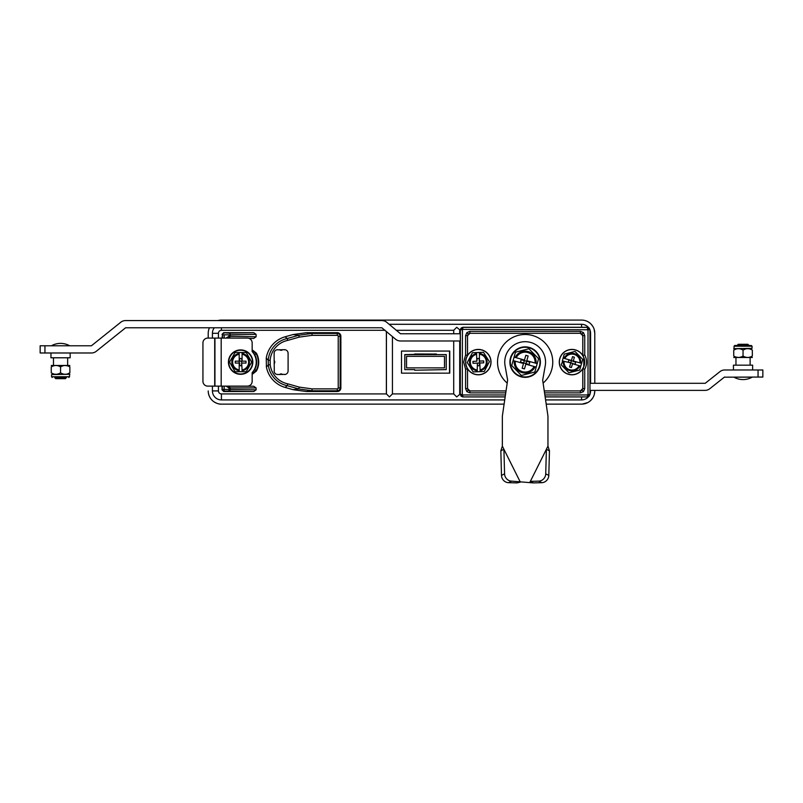 <?xml version="1.0" encoding="UTF-8"?>
<svg xmlns="http://www.w3.org/2000/svg" width="803" height="803" viewBox="0 0 803 803"><rect width="100%" height="100%" fill="white"/><g stroke="black" fill="none" stroke-linecap="round" stroke-linejoin="round"><path stroke-width="1.2" d="M274.516 361.059L274.516 363.157M460.32 388.471L459.707 388.471M534.828 372.03L537.197 363.629L535.069 363.036A9.967 9.967 0 0 0 516.209 357.716L514.081 357.124L511.712 365.526L521.388 375.453L534.828 372.03L521.388 375.453L511.712 365.526L513.107 360.587L514.251 360.908A10.971 10.971 0 0 0 535.079 366.77L536.223 367.091L534.989 371.468M515.476 352.186L528.906 348.763L538.582 358.69L528.906 348.763L515.476 352.186L514.081 357.124L514.843 357.335M521.017 376.788A15.247 15.247 0 0 1 510.477 357.977A15.247 15.247 0 0 1 529.287 347.428A15.247 15.247 0 0 0 510.477 357.977A15.247 15.247 0 0 0 521.017 376.788A15.247 15.247 0 0 0 539.827 366.238A15.247 15.247 0 0 0 529.287 347.428M514.251 360.908L523.506 363.518L522.171 368.256L524.479 368.908L525.985 363.588L529.167 364.492L529.819 362.173L524.319 360.627L523.666 362.936L525.985 363.588L528.133 355.96L525.814 355.307L524.479 360.045L516.209 357.716M523.506 363.518L523.666 362.936L520.485 362.043L521.137 359.724L524.319 360.627L524.479 360.045M536.053 363.307A10.971 10.971 0 0 0 515.225 357.445M535.069 363.036L526.798 360.698M537.197 363.629L538.582 358.69M535.46 366.881L536.223 367.091M525.814 364.171L535.079 366.77M515.235 361.179A9.967 9.967 0 0 0 534.095 366.499M214.311 327.775A9.004 9.004 0 0 0 212.424 333.295A9.004 9.004 0 0 1 214.311 327.775M221.427 330.294A3.001 3.001 0 0 0 218.426 333.295A3.001 3.001 0 0 1 221.427 330.294L385.038 330.294L221.427 330.294L221.427 327.775M212.424 390.92A9.004 9.004 0 0 0 221.427 399.924A9.004 9.004 0 0 1 212.424 390.92L212.424 386.123L212.424 390.92L218.426 390.92A3.001 3.001 0 0 0 221.427 393.922A3.001 3.001 0 0 1 218.426 390.92L218.426 386.123L218.426 390.92M590.576 333.295A9.004 9.004 0 0 0 589.974 330.063A9.004 9.004 0 0 1 590.576 333.295L590.576 383.292L590.576 333.295L589.974 333.295M588.418 327.443A9.004 9.004 0 0 0 581.573 324.292L389.094 324.292L581.573 324.292A9.004 9.004 0 0 1 588.418 327.443M581.573 399.924A9.004 9.004 0 0 0 588.418 396.772A9.004 9.004 0 0 1 581.573 399.924L545.588 399.924L581.573 399.924L581.573 396.923M589.974 394.153A9.004 9.004 0 0 0 590.576 390.92A9.004 9.004 0 0 1 589.974 394.153M212.424 333.295L212.424 338.093L212.424 333.295L218.426 333.295L218.426 338.093L218.426 333.295M590.576 390.378L590.576 390.92L590.576 390.378M460.32 330.294L456.706 327.293L453.705 330.294L396.18 330.294L453.705 330.294L453.705 333.777M453.705 340.984L453.705 393.922L456.706 396.923L460.32 393.922M504.716 399.924L221.427 399.924L504.716 399.924M386.424 331.468L386.424 393.922L221.427 393.922L221.427 399.924M453.705 393.922L392.426 393.922L389.425 396.923L386.424 393.922M40.15 345.782L40.15 352.989L40.15 345.782L44.948 345.782L44.948 352.989L91.412 352.989A7.799 7.799 0 0 0 96.32 351.252L125.599 327.775L381.837 327.775L395.477 339.137A7.799 7.799 0 0 0 400.516 340.984L460.32 340.984L460.32 394.524L462.729 396.923L505.157 396.923M544.856 394.956L587.525 394.956L587.525 396.873L589.221 396.17L589.924 394.474L588.007 394.474L588.007 329.742L589.924 329.742L589.221 328.046L587.575 327.293L462.729 327.293L460.32 329.692L460.32 333.777L400.516 333.777L386.875 322.415A7.799 7.799 0 0 0 381.837 320.568L125.599 320.568A7.799 7.799 0 0 0 120.691 322.304L91.412 345.782L44.948 345.782M44.948 352.989L40.15 352.989M762.85 377.059L762.85 369.972L762.85 377.059L758.052 377.059L758.052 369.972L762.85 369.972M589.974 383.292L705.014 383.292A0.602 0.602 0 0 0 705.385 383.172L705.014 383.292M705.385 383.172L719.94 371.638A7.679 7.679 0 0 1 724.707 369.972L758.052 369.972M724.707 377.059A0.602 0.602 0 0 0 724.336 377.179L758.052 377.059M724.336 377.179L709.792 388.712A7.679 7.679 0 0 1 705.014 390.378L589.974 390.378M738.409 344.939L737.636 344.889L738.238 344.276L747.844 344.276L748.757 345.19L737.124 345.481L748.757 345.481L737.044 345.481L746.308 344.668L737.044 345.481M737.636 344.889L746.308 344.668M748.215 345.481L744.933 345.31M733.44 369.972L733.44 365.164L752.642 365.164L752.642 369.972M750.122 357.486L750.122 365.164M735.96 357.486L735.96 365.164M733.922 377.169A18.539 18.539 -90 0 0 743.046 379.578A18.539 18.539 90 0 0 752.17 377.169L733.922 377.169L752.17 377.169M64.832 377.942L66.027 378.012L65.364 378.675L55.758 378.675L54.785 377.711M66.027 378.012L55.618 378.283L65.585 377.47M66.418 377.47L55.778 377.761M66.278 377.47L59.241 377.581M66.559 377.39L55.618 378.283M70.162 352.989L70.162 357.787L50.95 357.787L50.95 352.989M752.341 357.486L733.741 357.486M743.046 356.04C739.964 357.917 736.863 357.917 733.741 356.04C733.741 357.917 733.741 357.917 733.741 356.04C733.741 357.917 733.741 357.917 733.741 356.04L733.741 350.098C733.741 348.221 733.741 348.221 733.741 350.098C733.741 348.221 733.741 348.221 733.741 350.098C736.813 348.221 739.914 348.221 743.046 350.098C746.138 348.221 749.239 348.221 752.341 350.098C752.341 348.221 752.341 348.221 752.341 350.098C752.341 348.221 752.341 348.221 752.341 350.098L752.341 356.04C752.341 357.917 752.341 357.917 752.341 356.04C752.341 357.917 752.341 357.917 752.341 356.04C749.239 357.917 746.138 357.917 743.046 356.04L743.046 350.098M736.01 357.084L738.399 357.486M738.469 357.486L739.764 357.345M733.741 348.663L752.05 348.361L752.05 346.203L734.042 346.203L734.755 345.481L750.213 345.481M745.294 349.064L743.176 350.028M738.338 348.663L737.646 348.703M735.99 349.064L733.741 350.098M64.722 377.47L56.401 377.47L64.722 377.47M51.251 365.465L69.861 365.475M60.556 366.911C63.638 365.034 66.729 365.034 69.861 366.911C69.861 365.034 69.861 365.034 69.861 366.911C69.861 365.034 69.861 365.034 69.861 366.911L69.861 372.853C69.861 374.73 69.861 374.73 69.861 372.853C69.861 374.73 69.861 374.73 69.861 372.853C66.79 374.73 63.688 374.73 60.556 372.853C57.455 374.73 54.353 374.73 51.251 372.853C51.251 374.73 51.251 374.73 51.251 372.853C51.251 374.73 51.251 374.73 51.251 372.853L51.251 366.911C51.251 365.034 51.251 365.034 51.251 366.911C54.353 365.034 57.455 365.034 60.556 366.911L60.556 372.853L59.753 373.285M67.593 365.867L65.204 365.475M65.133 365.475L63.828 365.606M69.861 374.288L51.553 374.589L51.553 376.758L69.56 376.758L68.837 377.47M58.458 373.837L59.693 373.315M65.254 374.288L65.956 374.248M67.603 373.887L69.861 372.853M54.845 377.47L64.973 377.47M525.152 341.697A20.406 20.406 0 0 0 505.057 365.676L507.626 380.12L502.347 416.135L502.347 446.137L500.841 450.844L501.494 475.376L504.575 473.84A7.207 6.725 63.4 0 0 511.591 481.138L533.433 482.914L541.794 482.673L538.713 481.138A7.207 6.725 -63.4 0 0 545.729 473.84L546.391 449.299L547.957 446.137L547.957 416.135L542.677 380.12L545.247 365.676A20.406 20.406 0 0 0 525.152 341.697M545.729 473.84L548.8 475.376A7.207 6.725 116.6 0 1 541.794 482.673M548.8 475.376L549.463 450.844L547.957 446.137L529.95 482.161L530.351 481.368L533.433 482.914M549.463 450.844L546.391 449.299L530.351 481.368L538.713 481.138M516.871 482.914L520.354 482.161L502.347 446.137L519.953 481.368L516.871 482.914L508.51 482.673A7.207 6.725 -116.6 0 1 501.494 475.376M500.841 450.844L503.913 449.299L504.575 473.84M256.348 371.086A18.098 18.098 0 0 0 256.348 353.129L256.177 353.711A17.666 17.666 0 0 1 256.177 370.504L256.348 371.086L252.162 374.409M253.035 371.578L254.692 369.701A15.98 15.98 0 0 0 254.692 354.514L253.035 352.637M284.493 349.847L284.493 349.686A3.603 3.603 0 0 1 288.096 353.28L288.006 353.28M282.475 349.847L279.725 349.847M284.493 349.686L277.708 349.847M274.275 353.28L274.104 353.28A3.603 3.603 0 0 1 277.708 349.686M274.104 353.28L274.275 370.936M274.275 360.657L274.275 363.558M277.708 374.369L277.708 374.529A3.603 3.603 0 0 1 274.104 370.936M279.725 374.369L282.475 374.369M277.708 374.529L284.493 374.369M288.006 370.936L288.096 370.936A3.603 3.603 0 0 1 284.493 374.529M288.096 370.936L288.096 353.28M287.715 383.824L299.238 387.096L312.036 388.873L337.27 388.873A0.954 0.954 0 0 0 338.224 387.919L338.224 336.296A0.954 0.954 0 0 0 337.27 335.343L312.036 335.343L299.238 337.119L287.715 340.392A22.183 22.183 0 0 0 270.139 360.346L270.209 364.632A22.183 22.183 0 0 0 287.715 383.824L287.243 385.691A24.11 24.11 0 0 1 268.302 364.853L268.222 360.196L270.139 360.346M287.243 385.691L285.085 387.407A26.298 26.298 0 0 1 266.405 366.981L266.265 358.068L268.222 360.196A24.11 24.11 0 0 1 287.243 338.525L287.715 340.392M287.253 338.525L298.716 335.283L312.036 333.426L312.036 335.343M312.036 388.873L312.036 390.79L298.716 388.933L287.253 385.691M287.243 338.525L285.085 336.808L293.055 334.54L306.365 332.693L312.036 333.426L337.27 333.426L337.27 335.343M266.265 358.068A26.298 26.298 0 0 1 285.085 336.808M299.238 337.119L298.716 335.283L293.055 334.54M337.27 388.873L337.27 390.79L312.036 390.79L306.365 391.523L337.27 391.523A3.603 3.603 0 0 0 340.873 387.919L340.873 336.296A3.603 3.603 0 0 0 337.27 332.693L306.365 332.693M306.365 391.523L293.055 389.676L298.716 388.933L299.238 387.096M285.085 387.407L293.055 389.676M235.319 338.093L228.996 337.983L230.19 336.306L256.107 336.758L253.758 338.424L248.84 338.334M228.996 333.125L253.758 332.693L223.706 332.693L228.996 333.125A1.676 1.184 89 0 1 230.18 334.811L230.19 336.306M256.107 336.758L256.107 334.359L230.18 334.811M253.758 332.693L256.107 334.359M224.137 386.123L224.137 389.405L222.461 389.405A1.676 1.676 45 0 0 224.137 391.091L223.706 391.523L222.029 389.836L222.461 386.123M230.18 389.405A1.676 1.184 91 0 1 228.996 391.091L224.137 391.091L224.137 389.405L256.107 389.856L253.758 391.523L228.996 391.091L228.996 387.939L230.18 387.939L230.18 389.405M223.706 391.523L253.758 391.523M230.19 387.939L228.996 386.253L253.728 386.253L256.107 387.939L230.18 387.939M256.107 387.939L256.107 389.856M254.692 369.701L256.177 370.504L252.162 373.897M386.373 331.428L386.373 393.922L221.427 393.922M228.765 386.123L229.427 386.253M224.137 333.125A1.676 1.676 135 0 0 222.461 334.811L222.029 338.093M222.029 386.123L222.029 389.836M222.029 334.379L223.706 332.693M249.081 338.424L253.758 338.424M252.162 349.807L256.348 353.129M226.024 338.093L228.996 336.306L228.996 334.811L222.461 334.811L222.461 338.093M252.162 350.319L256.177 353.711L254.692 354.514M226.014 386.123L228.996 387.939L228.996 386.253L228.333 386.123M591.038 324.081L592.835 326.399M594.15 329.27L594.782 333.295L594.782 378.424M594.782 391.091L594.29 394.494M592.895 397.726L590.978 400.195M587.766 402.584L582.205 404.11M459.707 330.896L460.32 330.896M221.427 320.086L217.894 320.568A13.209 13.209 0 0 1 221.427 320.086L581.573 320.086A13.209 13.209 0 0 1 594.782 333.295L594.782 383.292M208.218 338.093L208.218 333.295A13.209 13.209 0 0 1 209.432 327.775L209.232 328.236M208.218 390.92C208.258 394.424 209.553 397.535 212.082 400.255C214.25 402.524 218.697 404.441 221.427 404.13A13.209 13.209 0 0 1 208.218 390.92L208.238 391.603M459.707 389.716L460.32 389.716M460.32 393.319L459.707 393.319M594.782 390.378L594.782 390.92A13.209 13.209 0 0 1 581.573 404.13L546.201 404.13M504.103 404.13L221.427 404.13M401.5 351.062L401.5 373.154L449.76 373.154L449.76 351.062L401.5 351.062M453.725 393.922L392.426 393.922L392.426 336.547M449.519 373.154L449.519 351.062L449.519 373.154M446.227 354.595L404.863 354.665L404.792 369.621L414.709 369.621L414.709 370.223L446.227 369.621L446.227 354.595L436.31 354.595L436.31 353.993L404.792 354.595L404.792 369.621M446.227 369.621L446.157 354.665M414.709 354.595L436.19 354.655L436.31 353.993M436.19 354.053L414.709 353.993M414.83 354.655L414.83 354.053M406.539 356.341L444.481 356.341L444.481 367.874L406.539 367.874L406.539 356.341M477.283 371.659A9.606 9.606 0 0 0 480.164 371.538M228.433 362.103A12.196 12.196 0 0 1 240.629 349.907A12.196 12.196 0 0 1 252.835 362.103A12.196 12.196 0 0 1 240.629 374.308A12.196 12.196 0 0 1 228.433 362.103A12.196 12.196 0 0 1 240.629 349.907A12.196 12.196 0 0 1 252.835 362.103M246.18 352.507L251.72 362.103L246.18 371.709L251.72 362.103L246.18 352.507L239.194 352.507L239.194 354.264A7.97 7.97 0 0 0 239.194 369.952L239.194 371.709L246.18 371.709M229.548 362.103L235.088 352.507L239.194 352.507L235.088 352.507L229.548 362.103L235.088 371.709L239.194 371.709L235.088 371.709L229.548 362.103M239.194 353.45A8.773 8.773 0 0 0 239.194 370.765M242.074 371.709L242.074 369.952A7.97 7.97 0 0 0 242.074 354.264L242.074 352.507M242.074 369.952L241.593 361.149L239.675 361.149L239.675 358.499L241.593 358.499L242.074 361.149L242.074 354.264M242.074 363.066L246.009 363.066L246.009 361.149L242.074 361.149M239.194 354.264L239.194 369.952M239.194 361.149L235.259 361.149L235.259 363.066L239.194 363.066M241.593 363.066L241.593 365.716L239.675 365.716L239.675 363.066M242.074 370.765A8.773 8.773 0 0 0 242.074 353.45M580.689 363.097A8.773 8.773 0 0 0 564.037 358.349L563.124 358.088L562.341 360.858L564.037 361.34A7.97 7.97 0 0 0 579.114 365.636L580.81 366.128L581.603 363.357L573.292 360.989L571.304 360.918L570.782 362.765L568.233 362.043L568.765 360.196L571.445 360.457L564.037 358.349M564.248 354.143L575.008 351.443L564.248 354.143L563.124 358.088M573.292 360.989L574.366 357.194L572.519 356.673L571.445 360.457M573.161 361.45L575.711 362.173L575.179 364.02L572.499 363.759L579.114 365.636M564.037 361.34L572.629 363.297M570.652 363.227L569.568 367.021L571.425 367.543L572.499 363.759M563.254 361.119A8.773 8.773 0 0 0 579.896 365.867M568.936 372.773L579.686 370.073L568.936 372.773L561.217 364.813L562.712 360.969M579.686 370.073L580.81 366.128M579.907 362.866A7.97 7.97 0 0 0 564.82 358.57M581.603 363.357L582.727 359.403L575.008 351.443M476.5 352.567L476.54 353.521A8.773 8.773 0 0 0 477.243 370.815L477.283 371.759L480.164 371.648L480.124 370.695A8.773 8.773 0 0 0 479.421 353.4L479.381 352.457L472.596 352.728M489.408 361.651L484.269 371.478L489.408 361.651L483.476 352.286L479.381 352.457L483.286 352.296M476.54 353.521L476.57 354.334A7.97 7.97 0 0 0 477.213 370.002L477.243 370.815M476.57 354.334L476.852 361.209L472.917 361.37L472.997 363.287L477.414 363.107L477.524 365.756L477.414 363.107L479.813 363.006L479.441 365.676L479.421 353.4M480.124 370.695L479.813 363.006L483.747 362.846L483.667 360.928L479.732 361.089M480.094 369.882A7.97 7.97 0 0 0 479.451 354.213M477.414 363.107L477.213 370.002M480.164 371.648L484.269 371.478M473.379 371.919L484.068 371.488M476.852 361.209L477.223 358.539L479.14 358.459L479.25 361.109M472.395 352.738L467.256 362.565L473.188 371.93M477.524 365.756L479.441 365.676M282.686 374.529A2.409 2.409 0 0 0 279.504 374.529M282.686 349.686A2.409 2.409 0 0 1 279.504 349.686M274.104 363.759A2.409 2.409 0 0 0 274.104 360.457M214.702 386.123L214.702 338.093L207.736 338.093A4.798 4.798 0 0 0 202.938 342.901L202.938 381.315A4.798 4.798 0 0 0 207.736 386.123L247.354 386.123A4.798 4.798 0 0 0 252.162 381.315L252.162 372.632A15.608 15.608 0 0 0 252.162 351.584L252.162 342.901A4.798 4.798 0 0 0 247.354 338.093L214.943 338.093L214.943 386.123M467.527 368.758L467.487 368.738A12.707 12.707 0 0 1 467.487 355.478L467.527 355.458A12.687 12.687 0 0 1 491.024 362.103A12.687 12.687 0 0 1 467.527 368.758L467.527 388.522L467.487 368.738L465.569 369.26L465.569 388.562L466.834 391.613L468.189 390.258L467.487 388.562L465.569 388.562M559.279 362.103A12.687 12.687 0 0 1 582.777 355.458L582.817 355.478A12.707 12.707 0 0 1 582.817 368.738L582.777 368.758A12.687 12.687 0 0 1 559.279 362.103M584.554 362.103A12.587 12.587 0 0 0 571.967 349.526A12.587 12.587 0 0 0 559.39 362.103A12.587 12.587 0 0 0 571.967 374.69A12.587 12.587 0 0 0 584.554 362.103M490.914 362.103A12.587 12.587 0 0 0 478.327 349.526A12.587 12.587 0 0 0 465.75 362.103A12.587 12.587 0 0 0 478.327 374.69A12.587 12.587 0 0 0 490.914 362.103M507.185 383.081A27.613 27.613 0 0 1 525.152 334.5A27.613 27.613 0 0 1 543.109 383.081M584.735 369.26L582.817 368.738L582.817 388.562L584.735 388.562L584.735 369.26C587.194 364.492 587.194 359.724 584.735 354.956L582.817 355.478L582.817 335.654L584.735 335.654L583.47 332.603L580.418 331.338L469.885 331.338L466.834 332.603L465.569 335.654L465.569 354.956L463.702 362.103L465.569 369.26M544.263 390.92L580.378 390.92L582.777 388.522L582.115 390.258L580.418 390.961L580.418 392.878L583.47 391.613L582.115 390.258M506.031 390.961L469.885 390.961L469.885 392.878L505.749 392.878M467.527 388.522L469.926 390.92L468.189 390.258M465.569 335.654L467.487 335.654L467.487 355.478L465.569 354.956M469.926 390.92L506.041 390.92M582.777 388.522L582.777 368.758M583.791 366.429L583.791 357.787M587.575 327.293L589.974 329.692L589.974 394.524L587.575 396.923L545.147 396.923M460.32 329.692L462.779 327.343L461.083 328.046L460.32 329.692L460.32 394.524L462.729 396.923L505.167 396.873M588.007 329.742L462.438 329.401L462.297 394.474L460.38 394.474L461.083 396.17L462.779 396.873L462.779 394.956L505.448 394.956M587.525 329.26L587.525 327.343L462.779 327.343L462.779 329.26M462.297 329.742L460.38 329.742L460.32 394.524M582.777 355.458L582.777 335.694L580.378 333.295L469.926 333.295L467.527 335.694L468.189 333.958L469.885 333.255L469.885 331.338M467.527 335.694L467.527 355.458M469.926 333.295L580.418 333.255L582.115 333.958L582.777 335.694M580.378 333.295L580.418 331.338M529.177 347.819A14.845 14.845 0 0 0 510.859 358.078A14.845 14.845 0 0 0 521.127 376.396A14.845 14.845 0 0 0 539.445 366.138A14.845 14.845 0 0 0 529.177 347.819M581.573 327.293L581.573 324.292M589.974 390.92L590.576 390.92M511.591 481.138L508.51 482.673M338.224 336.296L340.141 336.296L340.141 387.919A2.871 2.871 0 0 1 337.27 390.79L337.27 391.523M337.27 332.693L337.27 333.426A2.871 2.871 0 0 1 340.141 336.296L340.873 336.296M338.224 387.919L340.873 387.919M266.405 366.981L268.302 364.853L270.209 364.632M224.137 334.811L224.137 338.093M252.513 362.103A11.884 11.884 0 0 0 240.629 350.228A11.884 11.884 0 0 0 228.755 362.103A11.884 11.884 0 0 0 240.629 373.987A11.884 11.884 0 0 0 252.513 362.103M221.186 386.123L221.186 338.093M583.47 391.613L584.735 388.562M466.834 391.613L469.885 392.878M580.378 390.92L544.273 390.961M544.554 392.878L580.418 392.878M589.974 394.524L589.974 329.692M545.137 396.873L587.575 396.923M587.866 394.815L589.221 396.17M587.866 329.401L589.221 328.046M462.438 329.401L461.083 328.046M462.438 394.815L461.083 396.17M584.735 354.956L584.735 335.654M466.834 332.603L468.189 333.958M583.47 332.603L582.115 333.958M459.707 388.762L460.32 388.762M459.707 330.294L459.707 333.777M459.707 340.984L459.707 393.922M67.643 365.465L67.643 357.787M53.48 365.465L53.48 357.787M69.68 345.782A18.539 18.539 0 0 0 51.432 345.782M734.042 348.361L734.042 346.203M752.05 346.203L751.327 345.481M69.56 374.589L69.56 376.758M51.553 376.758L52.275 377.47"/></g></svg>
